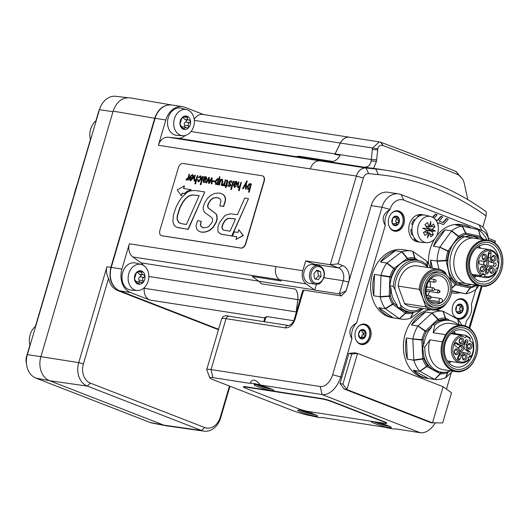 <?xml version="1.0" encoding="UTF-8"?>
<svg xmlns="http://www.w3.org/2000/svg" width="529" height="529" viewBox="0 0 529 529"><rect width="100%" height="100%" fill="white"/><g stroke="black" fill="none" stroke-linecap="round" stroke-linejoin="round"><path stroke-width="0.79" d="M307.977 411.423A6.884 0.727 16.4 0 1 298.66 408.798L245.806 388.26A6.884 0.727 16.4 0 1 243.485 386.983A6.884 0.727 16.4 0 1 245.059 386.97L322.121 398.945A6.884 0.727 16.4 0 1 331.438 401.571L384.285 422.109A6.884 0.727 16.4 0 1 386.606 423.385A6.884 0.727 16.4 0 1 385.039 423.398L307.977 411.423M243.485 386.983L243.585 386.653A6.884 0.727 16.4 0 1 245.152 386.639L322.221 398.615A6.884 0.727 16.4 0 1 331.531 401.24L384.385 421.778A6.884 0.727 16.4 0 1 386.706 423.055L386.606 423.385M457.486 282.334L455.343 281.997A26.159 20.333 -81.2 0 1 450.92 276.078C448.566 271.932 447.527 267.35 447.799 262.318A26.159 20.333 -81.2 0 1 450.192 250.204C451.832 245.516 454.517 241.766 458.246 238.956A26.159 20.333 -81.2 0 1 462.24 236.39L464.383 236.721A26.159 20.333 -81.2 0 0 450.318 257.947A26.159 20.333 -81.2 0 0 457.486 282.334L484.18 286.394A23.408 18.191 -81.2 0 0 502.55 265.803A23.408 18.191 -81.2 0 0 491.077 240.781L464.383 236.721M479.01 246.13A18.793 14.6 -81.2 0 1 480.623 248.24M476.285 276.131A18.793 14.6 -81.2 0 1 474.11 277.646M498.635 265.221A18.793 14.6 -81.2 0 1 481.304 281.64A18.793 14.6 -81.2 0 1 469.745 260.929A18.793 14.6 -81.2 0 1 487.077 244.51A18.793 14.6 -81.2 0 1 498.635 265.221M465.004 236.727L483.367 239.544A26.159 20.333 -81.2 0 1 483.427 239.597M465.619 283.551A23.408 18.191 -81.2 0 1 454.146 258.529A23.408 18.191 -81.2 0 1 472.516 237.944M478.031 285.481A23.408 18.191 -81.2 0 1 466.558 260.46A23.408 18.191 -81.2 0 1 484.928 239.868M483.367 239.544L491.077 240.781M502.451 265.789A22.721 17.655 98.8 0 0 479.195 242.447A22.721 17.655 98.8 0 0 473.31 281.355A22.721 17.655 98.8 0 0 502.451 265.789M468.839 260.804A21.001 16.32 -81.2 0 1 495.772 246.415A21.001 16.32 -81.2 0 1 490.337 282.38A21.001 16.32 -81.2 0 1 468.839 260.804M462.24 236.39L464.846 236.774A24.744 19.229 -81.2 0 1 472.086 236.152A24.744 19.229 -81.2 0 1 478.626 238.824M483.823 263.032A2.063 1.607 98.8 0 0 485.093 265.307A2.063 1.607 98.8 0 0 486.997 263.502A2.063 1.607 98.8 0 0 485.728 261.227A2.063 1.607 98.8 0 0 483.823 263.032M486.389 260.288A3.101 2.407 -81.2 0 1 488.439 263.72A3.101 2.407 -81.2 0 1 485.437 266.398M483.856 264.89A3.101 2.407 -81.2 0 1 484.379 261.3M493.18 262.695L491.077 262.371A4.477 3.478 -81.2 0 1 491.057 262.371A4.477 3.478 -81.2 0 1 488.307 257.438L488.922 253.351A1.719 1.336 98.8 0 0 488.822 252.32M479.829 264.183L481.033 264.361A4.477 3.478 -81.2 0 1 481.053 264.361A4.477 3.478 -81.2 0 1 481.073 264.368L483.195 264.692A4.477 3.478 98.8 0 0 483.175 264.692L481.033 264.361M485.682 273.037A1.719 1.336 98.8 0 0 486.091 272.071L486.449 269.691A4.477 3.478 -81.2 0 1 490.562 265.776L492.413 266.047A1.719 1.336 98.8 0 0 493.974 264.652A1.719 1.336 98.8 0 0 493.094 262.682M482.329 256.671A1.891 1.475 98.8 0 0 483.493 258.754A1.891 1.475 98.8 0 0 485.238 257.101A1.891 1.475 98.8 0 0 484.075 255.018A1.891 1.475 98.8 0 0 482.329 256.671M491.686 258.059A1.891 1.475 98.8 0 0 492.849 260.149A1.891 1.475 98.8 0 0 494.595 258.489A1.891 1.475 98.8 0 0 493.431 256.406A1.891 1.475 98.8 0 0 491.686 258.059M489.867 270.094A1.891 1.475 98.8 0 0 491.031 272.177A1.891 1.475 98.8 0 0 492.777 270.524A1.891 1.475 98.8 0 0 491.613 268.441A1.891 1.475 98.8 0 0 489.867 270.094M480.511 268.706A1.891 1.475 98.8 0 0 481.674 270.788A1.891 1.475 98.8 0 0 483.42 269.135A1.891 1.475 98.8 0 0 482.256 267.046A1.891 1.475 98.8 0 0 480.511 268.706M488.307 257.438L490.443 257.768L491.064 253.682A1.719 1.336 98.8 0 0 490.006 251.784A1.719 1.336 98.8 0 0 488.419 253.292L487.798 257.372A4.477 3.478 98.8 0 1 483.691 261.286L480.511 260.817A1.719 1.336 98.8 0 0 478.937 262.318A1.719 1.336 98.8 0 0 479.995 264.222A1.719 1.336 98.8 0 0 480.001 264.222L483.175 264.692M486.091 272.071L488.234 272.402A1.719 1.336 98.8 0 1 486.64 273.91A1.719 1.336 98.8 0 1 485.582 272.012L485.946 269.625A4.477 3.478 98.8 0 0 483.195 264.692M488.234 272.402L488.591 270.021L486.449 269.691M490.562 265.776L492.697 266.107A4.477 3.478 98.8 0 0 488.591 270.021M492.697 266.107L494.555 266.385A1.719 1.336 98.8 0 0 496.136 264.884A1.719 1.336 98.8 0 0 495.078 262.979A1.719 1.336 98.8 0 0 495.065 262.979L493.213 262.701A4.477 3.478 98.8 0 1 493.2 262.701L491.057 262.371M490.443 257.768A4.477 3.478 98.8 0 0 493.2 262.701M486.673 257.319A2.929 2.275 -81.2 0 1 483.989 259.878A2.929 2.275 -81.2 0 1 482.177 256.651A2.929 2.275 -81.2 0 1 484.862 254.092A2.929 2.275 -81.2 0 1 486.673 257.319M496.03 258.707A2.929 2.275 -81.2 0 1 493.345 261.266A2.929 2.275 -81.2 0 1 491.534 258.04A2.929 2.275 -81.2 0 1 494.218 255.481A2.929 2.275 -81.2 0 1 496.03 258.707M494.212 270.742A2.929 2.275 -81.2 0 1 491.527 273.301A2.929 2.275 -81.2 0 1 489.715 270.074A2.929 2.275 -81.2 0 1 492.4 267.515A2.929 2.275 -81.2 0 1 494.212 270.742M484.855 269.354A2.929 2.275 -81.2 0 1 482.17 271.913A2.929 2.275 -81.2 0 1 480.358 268.686A2.929 2.275 -81.2 0 1 483.043 266.127A2.929 2.275 -81.2 0 1 484.855 269.354M472.371 275.338L483.678 277.097L484.703 276.244L485.278 274.769L482.891 273.427L482.309 274.901L481.291 275.754A14.111 10.97 -81.2 0 1 477.37 259.144A14.111 10.97 -81.2 0 1 489.722 249.648L476.834 247.651M483.678 277.097A14.111 10.97 -81.2 0 0 485.384 277.546C489.054 278.003 492.287 276.607 495.091 273.374L494.701 273.579L495.607 271.932L496.202 268.018L497.677 268.236M489.722 249.648C493.306 250.316 495.951 252.584 497.644 256.446L497.339 256.129L497.716 257.98L497.128 261.895L498.43 262.086A13.08 10.163 98.8 0 1 497.498 268.21M482.527 274.339L485.278 274.769M471.762 274.273L481.291 275.754M497.128 261.875L498.602 262.106M471.584 284.476A24.744 19.229 -81.2 0 1 464.488 285.052A24.744 19.229 -81.2 0 1 457.975 282.407M459.291 283.233A24.744 19.229 98.8 0 0 460.819 282.83M467.92 237.157A24.744 19.229 98.8 0 0 466.578 236.311M423.835 356.5L422.532 346.674L424.833 347.031A26.159 20.333 -81.2 0 0 441.285 372.165L439.394 371.867C435.215 371.259 431.79 369.387 429.112 366.26A26.159 20.333 -81.2 0 1 423.835 356.5L423.921 358.563L422.658 358.675L422.737 359.085A1.719 0.622 -19.7 0 0 423.921 358.563A26.827 20.849 -81.2 0 0 427.65 365.46A1.719 0.873 142.2 0 1 426.632 366.293L419.761 371.285L434.772 379.478L440.439 373.831A1.719 1.078 -87.6 0 0 440.855 372.667L439.401 371.874M450.675 370.836A26.159 20.333 -81.2 0 1 441.285 372.165M445.563 334.672L442.33 341.794A23.408 18.191 -81.2 0 0 455.833 371.642A23.408 18.191 -81.2 0 0 473.296 362.345L476.523 355.224A23.408 18.191 -81.2 0 0 468.873 327.676A23.408 18.191 -81.2 0 0 463.02 325.375L450.609 323.45A23.408 18.191 -81.2 0 0 433.145 332.748L445.563 334.672A23.408 18.191 -81.2 0 1 463.02 325.375M453.882 331.504A18.793 14.6 -81.2 0 1 455.568 333.733M451.158 361.505A18.793 14.6 -81.2 0 1 448.982 363.026M466.644 331.729A18.793 14.6 -81.2 0 1 472.787 353.835A18.793 14.6 -81.2 0 1 456.177 367.02A18.793 14.6 -81.2 0 1 451.482 365.175A18.793 14.6 -81.2 0 1 445.339 343.063A18.793 14.6 -81.2 0 1 461.949 329.884A18.793 14.6 -81.2 0 1 466.644 331.729M422.532 346.674L424.06 343.685A24.744 19.229 -81.2 0 1 431.294 327.729L432.444 324.68L437.265 321.692A26.159 20.333 -81.2 0 1 446.926 320.091L449.319 320.462A26.159 20.333 -81.2 0 1 457.869 324.575M432.444 324.68L434.798 325.044A26.159 20.333 -81.2 0 1 449.319 320.462M455.833 371.642L443.414 369.711A23.408 18.191 -81.2 0 1 429.918 339.863L424.833 347.031M442.33 341.794L429.918 339.863M434.798 325.044L433.145 332.748M469.025 328.35A22.721 17.655 98.8 0 0 442.065 349.92A22.721 17.655 98.8 0 0 468.482 367.45A22.721 17.655 98.8 0 0 469.025 328.35M451.382 367.265A21.001 16.32 -81.2 0 1 451.885 331.128A21.001 16.32 -81.2 0 1 476.298 347.328A21.001 16.32 -81.2 0 1 451.382 367.265M459.853 350.661A2.063 1.607 98.8 0 0 459.966 350.681A2.063 1.607 98.8 0 0 461.791 349.233A2.063 1.607 98.8 0 0 461.116 346.806A2.063 1.607 98.8 0 0 460.6 346.601A2.063 1.607 98.8 0 0 458.722 348.267M458.59 348.142A3.101 2.407 -81.2 0 1 462.174 345.986A3.101 2.407 -81.2 0 1 463.073 349.967A3.101 2.407 -81.2 0 1 459.913 351.633M457.459 344.452L459.602 344.782A4.477 3.478 98.8 0 0 460.719 345.219L458.577 344.888A4.477 3.478 -81.2 0 1 457.459 344.452L455.423 343.096M457.678 359.098A1.719 1.336 98.8 0 0 457.916 358.702L459.582 355.025A4.477 3.478 -81.2 0 1 463.272 352.592L465.414 352.929A4.477 3.478 98.8 0 0 461.724 355.356L459.582 355.025M467.418 353.954A1.719 1.336 98.8 0 0 467.398 351.044L465.778 349.967A4.477 3.478 -81.2 0 1 464.581 343.995L465.553 341.846A1.719 1.336 98.8 0 0 465.626 340.253M455.119 353.365A1.891 1.475 98.8 0 0 455.595 353.551A1.891 1.475 98.8 0 0 457.268 352.221A1.891 1.475 98.8 0 0 456.646 349.993A1.891 1.475 98.8 0 0 456.177 349.808A1.891 1.475 98.8 0 0 454.504 351.137A1.891 1.475 98.8 0 0 455.119 353.365M460.032 342.534A1.891 1.475 98.8 0 0 460.508 342.719A1.891 1.475 98.8 0 0 462.181 341.39A1.891 1.475 98.8 0 0 461.559 339.162A1.891 1.475 98.8 0 0 461.083 338.977A1.891 1.475 98.8 0 0 459.41 340.306A1.891 1.475 98.8 0 0 460.032 342.534M468.198 347.956A1.891 1.475 98.8 0 0 468.674 348.142A1.891 1.475 98.8 0 0 470.347 346.812A1.891 1.475 98.8 0 0 469.726 344.584A1.891 1.475 98.8 0 0 469.256 344.399A1.891 1.475 98.8 0 0 467.583 345.728A1.891 1.475 98.8 0 0 468.198 347.956M463.292 358.788A1.891 1.475 98.8 0 0 463.761 358.973A1.891 1.475 98.8 0 0 465.434 357.644A1.891 1.475 98.8 0 0 464.819 355.415A1.891 1.475 98.8 0 0 464.343 355.23A1.891 1.475 98.8 0 0 462.67 356.559A1.891 1.475 98.8 0 0 463.292 358.788M459.602 344.782L456.831 342.944A1.719 1.336 98.8 0 0 456.401 342.772A1.719 1.336 98.8 0 0 454.88 343.982A1.719 1.336 98.8 0 0 455.443 346.006L458.213 347.844A4.477 3.478 98.8 0 1 459.41 353.822L457.744 357.498A1.719 1.336 98.8 0 0 458.636 359.965A1.719 1.336 98.8 0 0 460.058 359.032L461.724 355.356M467.398 351.044L469.54 351.375A1.719 1.336 98.8 0 1 470.102 353.398A1.719 1.336 98.8 0 1 468.582 354.609A1.719 1.336 98.8 0 1 468.152 354.437L466.532 353.365A4.477 3.478 98.8 0 0 465.414 352.929M469.54 351.375L467.92 350.304L465.778 349.967M464.581 343.995L466.723 344.326A4.477 3.478 98.8 0 0 467.92 350.304M466.723 344.326L467.696 342.184A1.719 1.336 98.8 0 0 466.803 339.711A1.719 1.336 98.8 0 0 465.381 340.65L464.409 342.792A4.477 3.478 98.8 0 1 460.719 345.219M457.711 349.173A2.929 2.275 -81.2 0 1 458.491 353.081A2.929 2.275 -81.2 0 1 455.35 354.384A2.929 2.275 -81.2 0 1 454.563 350.476A2.929 2.275 -81.2 0 1 457.711 349.173M462.617 338.342A2.929 2.275 -81.2 0 1 463.404 342.25A2.929 2.275 -81.2 0 1 460.256 343.552A2.929 2.275 -81.2 0 1 459.476 339.644A2.929 2.275 -81.2 0 1 462.617 338.342M470.79 343.764A2.929 2.275 -81.2 0 1 471.57 347.672A2.929 2.275 -81.2 0 1 468.423 348.975A2.929 2.275 -81.2 0 1 467.643 345.067A2.929 2.275 -81.2 0 1 470.79 343.764M465.877 354.595A2.929 2.275 -81.2 0 1 466.657 358.503A2.929 2.275 -81.2 0 1 463.516 359.806A2.929 2.275 -81.2 0 1 462.73 355.898A2.929 2.275 -81.2 0 1 465.877 354.595M468.952 356.956L471.101 357.174L470.069 355.548L468.086 358.047L469.091 359.7M471.114 357.154C473.746 352.678 474.361 347.97 472.959 343.023L469.593 340.65L470.274 339.142L470.056 338.097M450.953 333.687L460.944 335.241L465.434 337.892L466.115 336.384L465.963 335.353L470.281 338.216M451.594 333.118L465.904 335.34M74.067 195.056A60.24 46.816 -81.2 0 1 76.903 185.395M29.915 345.047L26.562 356.453A10.329 8.028 98.8 0 0 26.45 363.423M99.518 109.457A10.329 8.028 98.8 0 0 98.559 111.817L95.894 120.89M90.419 139.491L35.39 326.453M171.575 104.96C163.732 104.444 158.111 108.881 154.726 118.278L155.103 118.357M111.222 267.449L110.852 267.363C108.465 278.638 111.302 286.447 119.369 290.805L218.576 329.355M229.454 386.031L220.295 417.15A15.493 12.041 -81.2 0 1 204.624 427.525L90.366 383.122A15.493 12.041 -81.2 0 1 83.39 363.945L108.564 278.399C109.926 284.47 112.948 288.517 117.643 290.527L218.47 329.712M108.564 278.399C106.422 274.425 105.886 270.537 106.951 266.748L78.735 362.63A18.932 14.713 98.8 0 0 87.259 386.071L201.516 430.474A18.932 14.713 98.8 0 0 204.082 431.148A18.932 14.713 98.8 0 0 220.672 417.798L229.963 386.223M171.581 104.967L130.074 97.839C122.199 97.27 116.552 101.7 113.146 111.136L40.885 356.658A19.461 15.123 98.8 0 0 49.647 380.754L163.904 425.157A19.461 15.123 98.8 0 0 166.542 425.845L204.082 431.148M316.454 284.291L314.742 290.097A13.767 10.699 98.8 0 0 314.438 289.866L306.218 283.888A11.36 8.828 -81.2 0 1 302.773 270.736L276.012 266.583A11.36 8.828 98.8 0 0 279.477 279.748A11.36 8.828 -81.2 0 1 276.012 266.583L129.374 243.796L121.934 269.076A18.932 14.713 98.8 0 0 130.465 292.517L119.759 290.851L218.603 329.263M119.759 290.851A18.932 14.713 -81.2 0 1 111.235 267.416L121.934 269.076M203.639 114.568L184.971 107.314A18.932 14.713 98.8 0 0 182.565 106.666A18.932 14.713 98.8 0 0 165.815 119.997L155.109 118.331L111.235 267.416M155.109 118.331A18.932 14.713 -81.2 0 1 171.859 105L182.565 106.666M316.891 270.154L320.521 271.562L321.129 276.376L318.108 279.775L314.477 278.36L313.869 273.553L316.891 270.154M315.403 284.218L309.624 283.319A9.469 7.36 -81.2 0 1 308.42 282.995A9.469 7.36 -81.2 0 1 303.957 272.051A9.469 7.36 -81.2 0 1 312.533 264.612L318.313 265.512A9.469 7.36 98.8 0 0 309.736 272.944A9.469 7.36 98.8 0 0 314.2 283.894A9.469 7.36 98.8 0 0 315.403 284.218L318.022 284.066C319.721 284.199 321.718 282.023 324.012 277.553C325.229 271.119 323.331 267.105 318.313 265.512A9.469 7.36 98.8 0 1 319.516 265.836M321.129 276.376L318.352 275.94L317.744 271.132L316.435 270.669M317.744 271.132L320.521 271.562M315.324 279.338L318.352 275.94M182.644 117.451L187.173 116.261L187.524 117.583C187.035 119.012 187.603 119.852 189.23 120.09L190.526 121.181L189.554 122.649C188.053 123.402 187.729 124.507 188.582 125.955L188.615 127.661L187.59 128.005L185.917 127.35L183.358 129.235L180.005 124.315L181.916 117.835A6.798 5.283 -81.2 0 1 187.173 116.261A6.798 5.283 -81.2 0 1 190.526 121.181A6.798 5.283 -81.2 0 1 190.235 124.679A6.798 5.283 -81.2 0 1 188.615 127.661A6.798 5.283 -81.2 0 1 183.358 129.235A6.798 5.283 -81.2 0 1 180.005 124.315A6.798 5.283 -81.2 0 1 181.916 117.835L183.404 117.96L182.002 117.742M193.687 126.312A13.205 10.263 -81.2 0 1 182.776 135.689A13.205 10.263 -81.2 0 1 180.329 135.153A13.205 10.263 -81.2 0 1 174.22 119.402A13.205 10.263 -81.2 0 1 186.823 109.662A13.205 10.263 -81.2 0 1 193.687 126.312M184.667 127.152L184.727 125.353C183.88 123.905 184.204 122.807 185.699 122.054L186.671 120.579L185.064 119.461L189.408 120.109M185.064 119.461L183.464 117.967M182.009 126.742L185.917 127.35M182.776 135.689L176.997 135.358A13.767 10.699 -81.2 0 1 174.438 134.802A13.767 10.699 -81.2 0 1 168.07 118.377A13.767 10.699 -81.2 0 1 181.216 108.227L186.823 109.662M137.09 272.243L141.613 271.06L141.964 272.382C141.481 273.81 142.05 274.644 143.67 274.882L144.966 275.973L143.994 277.447C142.499 278.194 142.175 279.299 143.022 280.747L143.055 282.46L140.357 282.142L137.798 284.027L134.445 279.114L136.356 272.627A6.798 5.283 -81.2 0 1 141.613 271.06A6.798 5.283 -81.2 0 1 144.966 275.973A6.798 5.283 -81.2 0 1 144.675 279.477A6.798 5.283 -81.2 0 1 143.055 282.46A6.798 5.283 -81.2 0 1 137.798 284.027A6.798 5.283 -81.2 0 1 134.445 279.114A6.798 5.283 -81.2 0 1 136.356 272.627L137.844 272.752L136.442 272.534M148.133 281.104A13.205 10.263 -81.2 0 1 137.223 290.481A13.205 10.263 -81.2 0 1 134.769 289.952A13.205 10.263 -81.2 0 1 128.659 274.194A13.205 10.263 -81.2 0 1 141.263 264.46A13.205 10.263 -81.2 0 1 148.133 281.104M142.03 282.797L141.415 282.559M139.114 281.95L139.173 280.145C138.32 278.697 138.644 277.599 140.145 276.846L141.111 275.371L139.504 274.253L143.848 274.901M139.504 274.253L137.91 272.766M137.223 290.481L131.437 290.15A13.767 10.699 -81.2 0 1 128.884 289.594A13.767 10.699 -81.2 0 1 122.51 273.169A13.767 10.699 -81.2 0 1 135.655 263.019L141.263 264.46M264.5 321.751L265.803 317.307A3.445 0.364 -163.6 0 0 265.022 317.314L263.746 321.632M265.803 317.307L266.444 317.407L266.702 316.534L293.701 320.726M288.45 325.474A3.445 2.678 98.8 0 0 288.417 325.467A3.445 2.678 98.8 0 0 285.369 327.887C289.687 327.934 292.927 325.004 295.103 319.099A3.445 0.364 16.4 0 0 294.316 319.106L302.733 290.5L303.639 290.084L341.291 295.936L346.085 291.062A18.932 14.713 98.8 0 0 346.012 290.99L348.637 282.069A13.311 10.342 98.8 0 0 342.64 265.598L338.11 263.832L330.288 264.712L338.593 267.938A10.329 8.028 -81.2 0 1 343.248 280.727L339.36 293.926L346.012 290.99M488.677 240.173L488.393 238.209A18.932 14.713 98.8 0 0 479.115 224.898L401.101 194.573A18.932 14.713 98.8 0 0 398.694 193.925A18.932 14.713 98.8 0 0 381.945 207.256L332.655 374.724A13.767 8.543 111.2 0 1 320.224 386.527L211.051 369.566A18.932 2.01 -163.6 0 0 206.733 369.599A18.932 2.01 -163.6 0 0 206.746 369.771L209.782 377.752A13.747 1.455 16.4 0 1 212.909 377.607L250.005 383.373C252.227 378.566 255.686 379.108 260.374 384.98L322.088 394.574A20.657 12.815 -68.8 0 0 340.729 376.866L351.917 338.844C348.115 332.126 349.676 326.823 356.599 322.941L385.264 225.559C381.462 218.834 383.022 213.537 389.939 209.656L390.018 209.398A13.747 10.679 -81.2 0 1 403.925 200.187L481.939 230.512A13.747 10.679 -81.2 0 1 488.677 240.173A13.747 10.679 -81.2 0 1 488.71 240.417M346.085 291.062L371.239 205.596A18.932 14.713 -81.2 0 1 387.988 192.265L398.694 193.925M296.227 312.619A11.36 8.828 -81.2 0 1 296.286 311.965L297.801 299.639A13.767 10.699 98.8 0 0 295.499 289.105A13.767 10.699 -81.2 0 1 297.754 299.619L296.227 311.912A11.36 8.828 98.8 0 0 296.141 312.91M481.357 285.977L469.051 327.795M338.11 263.832L363.37 178.015A6.196 4.814 -81.2 0 1 368.653 173.631L378.341 174.61A357.141 277.553 -81.2 0 1 486.078 215.951L483.499 224.706A13.311 10.342 98.8 0 0 482.957 227.278M314.742 290.097L339.36 293.926A13.767 10.699 -81.2 0 1 341.291 295.936M494.331 242.527L495.422 241.065L488.412 238.341M387.38 170.477L377.746 168.976A362.305 281.567 98.8 0 0 373.553 168.367L363.985 167.157L375.762 168.989A362.305 281.567 98.8 0 1 387.38 170.477A362.305 281.567 98.8 0 1 486.349 211.864L486.078 215.951M469.752 328.297L482.17 286.096M494.88 242.923L495.422 241.065M378.341 174.61L375.762 168.989L366.068 168.01A11.36 8.828 98.8 0 0 356.387 176.051L330.288 264.712L305.669 260.883L313.975 264.116A10.329 8.028 -81.2 0 1 315.701 265.102M373.553 168.367L376.503 161.325L377.779 148.781C378.585 145.878 380.311 144.801 382.956 145.541L383.082 145.587C410.048 155.645 435.241 165.438 458.669 174.96L462.915 179.529L463.993 182.287L467.828 199.664M462.915 179.529L455.998 171.502C432.762 162.059 407.773 152.345 381.039 142.367L379.333 141.884L372.489 148.054L371.14 161.021C370.221 165.332 367.834 167.376 363.985 167.157L295.486 156.511A13.767 10.699 98.8 0 0 298.799 156.194L333.045 161.517A13.767 10.699 98.8 0 0 340.187 155.242L340.147 155.228A13.767 10.699 -81.2 0 1 333.045 161.517M334.844 154.402A13.767 10.699 98.8 0 0 335.088 153.913L340.405 143.068A11.36 8.828 -81.2 0 1 349.603 137.269L379.333 141.884M302.773 270.736L305.669 260.883M295.499 289.105L261.247 283.782A13.767 10.699 98.8 0 0 258.78 281.216L252.287 276.488L281.183 280.978L279.464 279.729L281.183 280.978M322.075 161.061L320.065 160.849A11.36 8.828 98.8 0 0 310.364 168.896A11.36 8.828 -81.2 0 1 320.045 160.856L287.829 155.738L295.486 156.511M130.465 292.517L149.839 300.042A11.36 8.828 98.8 0 1 144.238 288.292L144.331 287.584M349.98 137.328A11.36 8.828 98.8 0 0 349.537 137.242A11.36 8.828 98.8 0 0 340.326 143.068L335.049 153.906A13.767 10.699 -81.2 0 1 334.797 154.395L340.147 155.228M129.374 243.796A11.36 8.828 98.8 0 0 132.845 256.962L140.985 262.853A13.767 10.699 -81.2 0 1 143.425 265.36M165.815 119.997L158.376 145.277A11.36 8.828 98.8 0 1 168.077 137.229L177.665 138.228A13.767 10.699 -81.2 0 0 185.229 135.457M349.537 137.242L202.898 114.456A11.36 8.828 98.8 0 0 194.222 119.296M165.326 425.607L152.14 423.068A18.932 14.713 -81.2 0 1 150.137 422.492L35.879 378.09A18.932 14.713 -81.2 0 1 27.356 354.648L99.452 109.682A18.932 14.713 -81.2 0 1 115.791 96.298L127.509 97.686M35.734 326.175A15.493 12.041 98.8 0 0 30.047 345.51M96.238 120.612A15.493 12.041 98.8 0 0 90.545 139.947M205.834 177.36L206.184 178.584L203.857 179.569L205.682 177.314L204.108 179.668M262.708 175.939A5.164 3.2 111.2 0 1 262.84 175.985A5.164 3.2 111.2 0 1 264.176 181.295L245.813 243.684A5.164 3.2 111.2 0 1 241.158 248.114L161.953 235.802A5.164 3.2 111.2 0 1 161.53 235.689A5.164 3.2 111.2 0 1 161.405 235.636M245.562 243.591L263.925 181.196A5.164 3.2 -68.8 0 0 262.589 175.886A5.164 3.2 -68.8 0 0 262.166 175.773L182.961 163.468A5.164 3.2 -68.8 0 0 178.299 167.891L159.937 230.28A5.164 3.2 -68.8 0 0 161.279 235.597A5.164 3.2 -68.8 0 0 161.695 235.709L240.907 248.015A5.164 3.2 -68.8 0 0 245.562 243.591L245.813 243.684M217.723 179.252L215.839 181.566L216.295 184.046M199.182 195.67L192.384 194.976L188.615 196.246L185.434 199.016L182.948 202.257L180.078 207.593L177.433 216.149L177.367 219.628L178.961 222.669L180.111 223.284M235.471 219.059L229.725 218.305L227.536 218.768L225.235 220.454L223.073 223.939L222.107 227.384L222.663 229.322L224.032 230.227M249.84 184.244L247.962 186.539L248.412 189.032M236.423 182.155L234.572 184.403M192.364 178.299L190.255 177.969L190.896 180.098M189.514 174.325L188.119 180.138L187.405 179.972L187.868 180.045L189.514 174.325L189.065 174.259L188.059 177.691L186.234 179.265L186.043 179.926L186.486 180.005L187.636 179.126L187.405 179.972M187.464 179.761L186.043 179.926M192.292 175.297L190.724 176.481L190.004 176.309L192.179 175.244M192.635 174.702L190.004 176.309M192.523 174.682C193.554 175.086 193.799 176.177 193.264 177.956L190.718 180.72L190.295 180.587M198.349 181.169L200.385 179.014L200.233 176.527L198.831 177.704L198.097 177.532L200.121 176.468M200.491 175.926L198.097 177.532M200.379 175.899C201.41 176.309 201.655 177.4 201.119 179.179L198.573 181.943L198.21 181.824M198.58 181.229L198.196 179.873L198.831 181.328M211.554 179.291L209.286 183.431L208.505 183.252L209.034 183.332L211.587 178.696L211.289 183.682L211.779 183.761L212.096 177.837L211.64 177.764L209.008 182.512L209.319 177.407L208.895 177.341L205.834 182.836L206.323 182.908L208.81 178.313L208.505 183.252M208.77 178.921L206.575 183.008L205.834 182.836M209.319 177.407L209.299 182.022M212.096 177.837L212.03 183.854L211.289 183.682M220.772 179.186L220.309 179.113L218.669 184.826L219.112 184.899L220.077 181.612L221.724 179.807L222.24 181.533L221.155 185.216L221.605 185.282L222.656 181.712L222.021 179.205L220.553 180.058L220.772 179.186L220.937 179.602M222.385 179.324L222.021 179.205M222.273 179.305L222.907 181.811L221.856 185.381L221.155 185.216M222.021 179.92L220.328 181.712L219.363 184.998L218.669 184.826M227.146 185.494L227.212 186.215L226.472 186.102L226.114 187.319L225.328 187.451L225.863 187.22L226.22 186.003L226.961 186.115L227.146 185.494L226.405 185.381L227.45 181.824L227.06 179.986L226.405 180.614L226.921 180.627M225.757 185.99L224.931 185.805L225.777 185.937L225.328 187.451M227.06 180.7L226.405 180.614M227.417 180.105L227.06 179.986M227.311 180.085L227.701 181.916L226.67 185.421M233.567 181.176L231.404 189.481L230.704 189.316L231.153 189.382L233.567 181.176L233.124 181.103L230.704 189.316M236.185 186.036L234.506 186.816L233.983 185.448L234.135 184.925L235.894 184.925L237.131 183.398L236.417 181.44L234.916 182.267L235.147 181.421L234.691 181.348L233.553 185.342L234.314 187.438L236.437 186.135L234.162 187.405M235.147 181.421L235.312 181.824M236.668 181.54L237.382 183.497L236.146 185.024L234.387 185.024L234.757 186.909M245.615 184.588L243.228 188.708L242.494 188.529L242.976 188.608L245.628 184.019L245.476 188.998L246.011 189.078L246.15 183.127L247.36 181.03L246.871 180.958L242.494 188.529M247.36 181.03L246.402 183.226L246.269 189.177L245.476 188.998M251.394 183.947L249.192 192.245L248.491 192.08L248.941 192.146L251.394 183.947L250.931 183.874L250.634 184.76L249.648 183.497L247.248 186.307L247.889 189.547L249.476 188.734L248.491 192.08M249.721 188.807L247.79 189.527M249.999 183.616L249.648 183.497M249.9 183.596L250.885 184.859M248.22 198.573L244.768 198.038L237.428 214.655L230.406 213.815L226.114 214.919L224.461 216.07L219.257 223.066L217.948 227.093L217.875 230.598L218.503 232.436L221.267 234.248L231.702 235.954L248.471 198.673L231.953 236.053L220.613 234.056M184.35 185.844L177.215 189.977L181.401 195.869L182.188 193.178L184.357 193.515L186.955 191.472L190.909 189.666L183.556 188.522L184.35 185.844L183.828 188.562M191.161 189.766L187.206 191.571L184.614 193.614L182.439 193.277L181.401 195.869M238.771 229.745L243.34 235.577L236.007 239.445L243.089 235.478L238.771 229.745L237.984 232.436L234.307 231.861L232.449 236.086L236.787 236.767L236.007 239.445M236.767 236.82L232.449 236.086M201.08 221.234L197.489 220.679L196.14 225.394L196.199 227.285L197.039 229.513L198.441 230.928L200.088 231.702C200.656 232.138 202.402 232.218 205.325 231.94L209.226 230.446L212.883 227.397L215.858 222.61L217.029 218.702L216.553 214.873L215.858 213.855L207.976 207.791L207.566 205.933L208.3 203.315L211.071 199.433L213.656 197.846L217.102 197.555L220.09 198.871L221.003 201.08L219.819 205.834L223.41 206.396L225.195 200.828L225.301 198.613L224.547 196.087L223.007 194.46L221.162 193.568C220.533 193.019 218.431 192.959 214.847 193.389L210.654 195.366L207.15 198.772L204.485 203.288L203.321 206.806L203.143 209.001L204.306 212.169L211.567 217.472L212.506 218.755L212.658 220.381L211.984 222.544L208.565 226.743C204.842 227.992 202.667 228.151 202.058 227.225L200.795 226.114L200.352 224.197L201.331 221.334L200.603 224.296L201.046 226.214L202.567 227.437M221.777 193.786L221.162 193.568M221.413 193.667L223.258 194.56L224.805 196.18L225.552 198.706L225.447 200.927L223.661 206.489L219.819 205.834M218.834 198.018L217.353 197.654L213.914 197.945L211.322 199.532L208.552 203.414L207.818 206.032L208.228 207.89L216.11 213.954L216.804 214.966L217.28 218.801L216.11 222.709L213.134 227.496L209.477 230.545L205.576 232.033C202.653 232.31 200.914 232.238 200.346 231.801L199.731 231.59M204.518 191.901L194.857 190.46L189.719 190.989L186.968 192.444L181.778 197.502L178.862 201.701L176.071 207.13L173.446 214.781L172.89 221.75L173.896 224.898L175.787 226.743L178.213 227.701L187.987 229.302L204.769 192.001L188.238 229.401L177.109 227.377M239.763 187.259L237.931 187.993M238.903 182.002L238.46 181.936L237.409 185.507L238.043 188.013L239.525 187.167L238.533 190.533L238.976 190.599L241.396 182.393L240.946 182.32L239.981 185.606L238.334 187.411L237.819 185.692L238.903 182.002L238.07 185.785L238.586 187.504M241.396 182.393L239.234 190.698L238.533 190.533M230.922 181.308L229.474 182.267L231.041 185.322L229.209 186.704L228.773 186.565M228.548 184.886L228.065 184.813L228.958 186.605L230.789 185.229L229.222 182.168L230.532 181.176L231.722 182.512L230.823 180.574L228.713 182.194L228.951 183.623L230.294 185.196L229.183 185.99L228.548 184.886L229.434 186.082M231.219 180.7L230.823 180.574M231.074 180.673L231.973 182.611L231.239 182.439M225.751 179.959L224.356 185.772L223.648 185.606L224.104 185.672L225.751 179.959L225.308 179.893L224.296 183.318L222.478 184.899L222.279 185.56L222.722 185.633L223.873 184.753L223.648 185.606M223.701 185.395L222.279 185.56M219.879 176.765L217.842 184.76L217.135 184.588L217.591 184.661L219.879 176.765L219.436 176.693L218.53 179.761L217.531 178.504L215.124 181.315L215.772 184.555L217.353 183.722L217.135 184.588M217.604 183.821L215.673 184.535M217.875 178.623L217.531 178.504M217.783 178.604L218.768 179.86M214.748 181.063L214.8 181.85L212.678 181.46L214.549 181.751L214.748 181.063L212.876 180.779L212.678 181.46M205.715 181.302L204.035 182.082L203.52 180.713L203.672 180.191L205.431 180.191L206.667 178.663L205.946 176.706L204.465 177.532L204.683 176.686L204.22 176.613L203.083 180.607L203.844 182.703L205.966 181.401L203.691 182.67M204.683 176.686L204.849 177.089M206.277 176.818L205.946 176.706M206.198 176.805L206.918 178.762L205.682 180.29L203.923 180.29L204.293 182.174M203.096 176.441L200.934 184.747L200.24 184.581L200.683 184.647L203.096 176.441L202.653 176.369L200.24 184.581M196.12 180.482L194.288 181.209M195.261 175.218L194.817 175.152L193.766 178.723L194.394 181.235L195.882 180.382L194.89 183.748L195.333 183.814L197.753 175.608L197.304 175.542L196.338 178.822L194.692 180.627L194.176 178.908L195.261 175.218L194.427 179.007L194.943 180.726M197.753 175.608L195.585 183.913L194.89 183.748M192.206 175.284L192.582 177.625L189.706 177.175C189.078 179.119 189.329 180.27 190.466 180.62L193.012 177.856C193.548 176.078 193.303 174.987 192.272 174.583M190.645 179.999L190.004 177.876L192.384 178.24L190.447 179.946M197.945 179.774L197.462 179.695L198.322 181.844L200.868 179.08C201.404 177.301 201.159 176.21 200.127 175.8M227.014 180.68L225.956 185.309L225.116 185.176L224.931 185.805M236.403 182.148L236.655 183.318L234.321 184.304L236.304 182.095M248.161 188.939L247.711 186.439L249.509 184.125L250.038 186.836L247.995 188.893M223.78 230.135L222.405 229.222L221.856 227.291L222.821 223.84L224.984 220.355L227.285 218.669L229.474 218.206L235.498 219.006L230.095 231.226L223.529 230.049M199.856 231.642L200.346 231.801M199.202 195.618L186.42 224.461L182.28 223.82L178.709 222.57L177.116 219.528L177.182 216.05L179.827 207.494L182.697 202.157L185.183 198.917L188.364 196.147L192.133 194.877L199.202 195.618M216.044 183.947L215.587 181.467L217.393 179.139L217.915 181.864L215.872 183.9M265.697 317.288L266.702 316.534M426.738 242.679A13.251 10.296 -81.2 0 1 417.837 233.19A13.251 10.296 -81.2 0 1 422.704 218.702A13.251 10.296 -81.2 0 1 430.798 216.559A13.251 10.296 -81.2 0 1 438.177 231.08A13.251 10.296 -81.2 0 1 426.738 242.679L421.428 242.375A13.767 10.699 -81.2 0 1 420.621 242.289A13.767 10.699 -81.2 0 1 418.611 241.713L417.54 241.541L417.646 241.224M417.54 241.541A13.767 10.699 98.8 0 1 415.675 240.464A13.767 10.699 98.8 0 1 414.042 238.923L415.113 239.095A13.767 10.699 -81.2 0 1 412.772 234.889L411.701 234.724L412.56 234.188M421.666 215.191L421.666 214.853L422.731 215.019A13.767 10.699 -81.2 0 1 424.853 215.078A13.767 10.699 -81.2 0 1 425.64 215.237L430.798 216.559M420.621 242.289L417.407 241.786A13.767 10.699 -81.2 0 1 413.539 240.133A13.767 10.699 -81.2 0 1 409.459 224.27A13.767 10.699 -81.2 0 1 421.639 214.576L424.853 215.078M412.772 234.889A13.767 10.699 -81.2 0 1 411.952 229.738L410.881 229.573A13.767 10.699 98.8 0 0 411.701 234.724M411.952 229.738A13.767 10.699 -81.2 0 1 412.772 224.428L411.701 224.263A13.767 10.699 98.8 0 1 414.042 219.601L415.106 219.766A13.767 10.699 -81.2 0 1 417.236 217.465A13.767 10.699 -81.2 0 1 418.604 216.46L417.54 216.295A13.767 10.699 98.8 0 1 421.666 214.853M414.696 220.368L414.042 219.601M413.347 370.287A34.425 26.754 98.8 0 0 427.168 378.334A34.425 26.754 98.8 0 0 428.358 378.48L413.347 370.287L419.761 371.285M428.358 378.48L434.772 379.478M447.719 371.854A1.719 0.992 69.3 0 1 447.574 372.647L445.643 377.719L452.817 371.173M406.431 337.952A34.425 26.754 98.8 0 0 407.33 359.165L406.431 337.952L412.845 338.95L413.81 360.342L422.737 359.085A28.044 21.795 98.8 0 0 426.632 366.293A1.719 0.602 55.7 0 0 426.91 366.531A1.719 1.045 -61.4 0 0 427.65 365.46L429.112 366.26M407.33 359.165L413.744 360.163M458.927 324.74L457.975 319.344L442.965 311.151L445.253 318.035A1.719 1.078 92.4 0 1 445.464 319.291A1.719 1.045 -61.4 0 0 445.583 318.127A1.719 1.012 160 0 0 445.253 318.035A28.044 21.795 98.8 0 0 438.118 319.218L432.114 312.91L417.837 325.996L425.144 331.194A1.719 0.456 28.7 0 1 426.229 331.881L431.704 326.823M461.857 325.196A34.425 26.754 98.8 0 0 458.094 319.47M438.918 310.516A34.425 26.754 98.8 0 0 437.741 310.298A34.425 26.754 98.8 0 0 436.551 310.153L442.965 311.151M442.819 311.138A34.425 26.754 98.8 0 0 432.114 312.91M437.265 321.692L438.64 320.429A1.719 0.992 -110.7 0 0 438.118 319.218A1.719 0.503 137 0 0 437.8 319.417A1.719 0.774 47.3 0 1 438.64 320.429A26.827 20.849 -81.2 0 1 445.464 319.291L446.926 320.091M425.534 311.978A34.425 26.754 98.8 0 0 411.43 324.998L425.534 311.978L431.948 312.976M411.43 324.998L417.837 325.996M431.829 313.095L437.8 319.417L425.144 331.194A28.044 21.795 98.8 0 0 421.911 339.585L412.845 338.95M417.751 326.162A34.425 26.754 98.8 0 0 412.898 338.752M423.359 345.239L423.127 339.909L421.911 339.585L421.864 340.015L423.127 339.909A26.827 20.849 -81.2 0 1 426.229 331.881A1.719 0.774 -132.7 0 0 425.395 330.87L417.976 325.877M413.81 360.342A34.425 26.754 98.8 0 0 419.662 371.16M419.907 371.365L426.91 366.531L440.108 373.739A1.719 0.866 43.6 0 0 440.439 373.831A28.044 21.795 98.8 0 0 447.574 372.647A1.719 1.369 21.4 0 0 447.884 372.449A1.719 0.774 -132.7 0 0 447.818 371.834M434.937 379.498A34.425 26.754 98.8 0 0 445.643 377.719M427.168 378.334L425.032 377.997A34.425 26.754 -81.2 0 1 405.148 334.202A34.425 26.754 -81.2 0 1 409.287 324.667A34.425 26.754 -81.2 0 1 430.91 309.776M440.571 272.256L438.429 271.926A17.9 13.913 98.8 0 0 422.598 284.529A17.9 13.913 98.8 0 0 432.934 307.303L435.076 307.633A17.9 13.913 -81.2 0 1 424.734 284.86A17.9 13.913 -81.2 0 1 440.571 272.256A17.9 13.913 -81.2 0 1 450.913 295.03A17.9 13.913 -81.2 0 1 435.076 307.633M449.577 294.514A16.075 12.491 -81.2 0 1 433.311 305.279A16.075 12.491 -81.2 0 1 426.07 285.376A16.075 12.491 -81.2 0 1 442.337 274.611A16.075 12.491 -81.2 0 1 449.577 294.514M426.738 285.786A14.283 11.102 98.8 0 0 434.99 303.963A14.283 11.102 98.8 0 0 447.627 293.906A14.283 11.102 98.8 0 0 439.374 275.728A14.283 11.102 98.8 0 0 426.738 285.786M429.806 281.507A14.283 11.102 -81.2 0 1 430.328 287.386M430.249 301.649L439.778 303.13L439.222 301.603A2.063 1.607 -81.2 0 1 439.434 299.474A2.063 1.607 -81.2 0 1 441.014 298.587A2.063 1.607 -81.2 0 1 442.178 299.652L442.733 301.173A14.283 11.102 -81.2 0 1 439.778 303.13M429.522 291.519A14.283 11.102 -81.2 0 1 427.624 295.552M420.317 291.486L419.199 289.363A20.657 16.049 -81.2 0 1 438.481 269.149A20.657 16.049 -81.2 0 1 445.061 272.243L446.178 274.366A19.619 15.248 98.8 0 0 429.436 272.435A19.619 15.248 98.8 0 0 420.317 291.486L425.184 304.863A19.619 15.248 98.8 0 0 443.388 305.702M447.441 301.927A20.657 16.049 -81.2 0 1 432.14 309.961A20.657 16.049 -81.2 0 1 425.567 306.866L425.184 304.863M422.902 308.526A26.159 20.333 -81.2 0 1 409.724 312.057A26.159 20.333 -81.2 0 1 401.174 307.938L400.565 304.876A24.671 19.176 98.8 0 0 421.468 308.308M427.809 267.489A24.671 19.176 98.8 0 0 406.305 264.764A24.671 19.176 98.8 0 0 394.984 289.542L393.305 286.315A26.159 20.333 -81.2 0 1 417.758 260.354A26.159 20.333 -81.2 0 1 426.308 264.467L427.987 267.694M446.443 275.093L446.178 274.366M419.199 289.363L398.158 286.09L404.533 303.6L425.567 306.866M394.984 289.542L400.565 304.876M398.158 286.09A20.657 16.049 -81.2 0 1 417.447 265.875L438.481 269.149M432.14 309.961L411.106 306.694A20.657 16.049 -81.2 0 1 404.533 303.6M434.461 289.495L438.931 290.19A1.375 1.071 98.8 0 0 438.508 292.914L426.348 291.023A1.375 1.071 -81.2 0 1 425.99 290.877M426.024 291.942A2.407 1.871 98.8 0 0 426.685 291.671A2.407 1.871 98.8 0 0 427.227 291.162M417.758 260.354L414.438 259.838A26.159 20.333 98.8 0 0 406.464 260.605C402.291 261.954 398.879 264.533 396.234 268.348A26.159 20.333 98.8 0 0 391.037 279.2L389.767 285.766L391.07 288.768A24.744 19.229 -81.2 0 0 396.776 304.453L397.676 307.395L404.718 311.184A26.159 20.333 98.8 0 0 406.404 311.541L409.724 312.057M397.676 307.395L401.174 307.938M393.305 286.315L389.767 285.766M395.368 250.739A34.425 26.754 98.8 0 0 380.43 262.047L395.368 250.739L401.776 251.731L386.745 263.197A34.425 26.754 98.8 0 0 380.979 275.225L380.232 296.987A34.425 26.754 98.8 0 0 385.178 308.552L399.468 318.775L405.591 313.313A1.719 1.084 -80.4 0 0 406.1 312.163A1.719 1.012 125.4 0 1 405.274 313.181A1.719 0.793 46.8 0 0 405.591 313.313A28.044 21.795 98.8 0 0 412.732 313.009L410.484 318.306L423.319 308.592M380.43 262.047L386.844 263.045M374.506 274.419A34.425 26.754 98.8 0 0 373.765 295.804L374.506 274.419L380.913 275.411M373.765 295.804L380.179 296.795M378.857 307.699A34.425 26.754 98.8 0 0 393.054 317.777L378.857 307.699L385.271 308.698M393.054 317.777L399.468 318.775M427.683 267.224L426.996 261.339L412.653 251.235A34.425 26.754 98.8 0 0 411.43 251.004A34.425 26.754 98.8 0 0 401.941 251.692L401.776 251.731M399.626 318.808A34.425 26.754 98.8 0 0 400.856 319.04A34.425 26.754 98.8 0 0 410.339 318.352M410.63 318.207L413.056 312.851A1.719 1.309 -155.4 0 1 412.732 313.009A1.719 1.032 75.9 0 0 412.937 312.222M430.461 267.899A34.425 26.754 98.8 0 0 427.101 261.491M400.856 319.04L392.293 317.704A34.425 26.754 -81.2 0 1 371.623 295.466A34.425 26.754 -81.2 0 1 372.409 273.91A34.425 26.754 -81.2 0 1 402.867 249.675L411.43 251.004M418.241 260.433L414.948 258.092A1.719 1.084 163.1 0 0 414.63 257.96A1.719 1.084 99.6 0 1 414.749 259.21A1.719 1.012 -54.6 0 0 414.948 258.092L412.937 251.361M412.653 251.235L414.63 257.96A28.044 21.795 98.8 0 0 407.489 258.264L401.941 251.692M407.489 258.264A1.719 0.569 140.4 0 0 407.165 258.423A1.719 0.846 52.9 0 1 407.919 259.501A1.719 1.032 -104.1 0 0 407.489 258.264M401.65 251.837L407.165 258.423L394.026 268.375A1.719 0.357 127.3 0 0 393.755 268.666A1.719 0.549 33.5 0 1 394.779 269.453A1.719 0.846 -127.1 0 0 394.026 268.375L386.99 262.939M386.745 263.197L393.755 268.666A28.044 21.795 98.8 0 0 389.913 276.68L380.979 275.225M389.913 276.68L389.84 277.11L391.103 277.117L389.913 276.68M380.92 275.609L389.84 277.11L389.238 296.339A1.719 0.529 -14.8 0 0 390.455 295.923L380.192 296.604M380.232 296.987L389.238 296.339A28.044 21.795 98.8 0 0 392.538 304.049L385.178 308.552M385.41 308.791L392.789 304.32A1.719 1.012 -54.6 0 0 393.609 303.302A1.719 0.807 147.9 0 1 392.538 304.049A1.719 0.536 59.1 0 0 392.789 304.32L405.274 313.181L399.342 318.683M477.277 284.853L476.312 289.125L478.897 285.607M486.7 240.106L486.296 238.539L486.052 240.001M458.246 238.956L459.39 237.362A26.827 20.849 -81.2 0 1 465.97 234.373L480.319 237.6A1.719 0.992 -51.8 0 0 480.55 236.509L478.342 229.672L462.022 226.068L465.553 233.13A1.719 1.032 76.6 0 1 465.97 234.373A1.719 1.084 -77.3 0 0 465.89 233.13A1.719 0.84 152.9 0 0 465.553 233.13A28.044 21.795 98.8 0 0 458.669 236.258L451.693 230.75L439.791 247.274L449.048 251.804L450.192 250.204M471.061 228.039A34.425 26.754 98.8 0 0 462.868 224.924A34.425 26.754 98.8 0 0 455.753 225.037L462.167 226.035M451.746 290.672L465.824 293.84L470.393 287.974A1.719 1.032 -103.4 0 0 470.605 286.837L456.256 283.604A26.827 20.849 -81.2 0 1 451.363 278.036L450.92 276.078M451.7 291.109L465.824 293.84M462.022 226.068A34.425 26.754 98.8 0 0 451.693 230.75M451.449 231.008L458.392 236.536A1.719 0.377 -51.1 0 1 458.669 236.258A1.719 0.873 -124.6 0 1 459.39 237.362A1.719 0.589 35.6 0 0 458.392 236.536L447.858 251.354A28.044 21.795 98.8 0 0 446.092 260.301L437.08 260.89L438.918 269.221M445.134 229.857A34.425 26.754 98.8 0 0 433.377 246.276L445.134 229.857L451.548 230.856M433.377 246.276L439.791 247.274M447.799 262.318L447.355 260.361L446.092 260.301L446.126 260.731A1.719 0.489 -12.8 0 0 447.355 260.361A26.827 20.849 -81.2 0 1 449.048 251.804A1.719 0.589 -144.4 0 0 448.05 250.977L439.903 247.129M439.731 247.46A34.425 26.754 98.8 0 0 437.08 260.89M432.491 268.216L430.652 260.089L437.06 261.088M437.113 261.273L446.126 260.731L450.278 278.776A1.719 0.8 -31.6 0 0 451.363 278.036A1.719 0.489 167.2 0 1 450.133 278.399L449.319 278.651M449.518 279.008L450.278 278.776A28.044 21.795 98.8 0 0 455.396 284.602L451.832 287.842M455.396 284.602A1.719 0.76 48.2 0 0 455.707 284.747A1.719 1.084 -77.3 0 0 456.256 283.604A1.719 0.992 128.2 0 1 455.396 284.602M475.234 285.045A26.827 20.849 -81.2 0 1 470.605 286.837A1.719 1.084 102.7 0 1 470.056 287.981A1.719 1.038 36.5 0 0 470.393 287.974A28.044 21.795 98.8 0 0 476.655 285.263M465.989 293.813A34.425 26.754 98.8 0 0 476.312 289.125M486.296 238.539A34.425 26.754 98.8 0 0 478.619 229.804M451.442 292.808A34.425 26.754 98.8 0 0 452.295 292.954A34.425 26.754 98.8 0 0 459.41 292.841M428.563 263.859A34.425 26.754 -81.2 0 1 430.275 248.828A34.425 26.754 -81.2 0 1 434.574 239.029M436.584 236.046A34.425 26.754 -81.2 0 1 460.726 224.594L462.868 224.924M430.652 260.089A34.425 26.754 98.8 0 0 431.115 267.998M483.744 239.644A28.044 21.795 98.8 0 0 480.55 236.509A1.719 1.118 164.5 0 0 480.239 236.357A1.719 1.084 102.7 0 1 480.319 237.6A26.827 20.849 -81.2 0 1 482.276 239.373M435.347 422.876A20.657 12.815 111.2 0 1 420.198 432.702L395.414 428.847A14.633 1.554 16.4 0 1 385.046 427.24L321.559 417.374A14.633 1.554 16.4 0 1 311.191 415.761L311.026 415.734A13.747 1.455 16.4 0 1 292.431 410.504L214.41 380.186A13.747 1.455 16.4 0 1 209.782 377.752M475.769 289.522L471.385 304.426A14.633 11.367 -81.2 0 1 466.704 320.329L465.077 325.857M451.336 372.542L446.456 389.126M385.264 225.559A14.633 11.367 -81.2 0 1 389.939 209.656M351.917 338.844A14.633 11.367 -81.2 0 1 356.599 322.941M250.005 383.373A14.633 1.554 16.4 0 1 260.374 384.98M387.863 425.627A10.329 1.098 16.4 0 1 391.348 427.544A10.329 1.098 16.4 0 1 381.131 425.68A10.329 1.098 16.4 0 1 371.53 421.712A10.329 1.098 16.4 0 1 377.422 422.42A10.329 1.098 16.4 0 1 387.863 425.627M314.008 414.147A10.329 1.098 16.4 0 1 317.493 416.065A10.329 1.098 16.4 0 1 307.276 414.2A10.329 1.098 16.4 0 1 297.682 410.233A10.329 1.098 16.4 0 1 303.567 410.94A10.329 1.098 16.4 0 1 314.008 414.147M270.405 388.59A10.329 1.098 16.4 0 1 273.89 390.508A10.329 1.098 16.4 0 1 263.673 388.643A10.329 1.098 16.4 0 1 254.072 384.676A10.329 1.098 16.4 0 1 259.964 385.383A10.329 1.098 16.4 0 1 270.405 388.59M458.134 319.06A10.329 8.028 98.8 0 0 466.73 311.733A10.329 8.028 98.8 0 0 461.301 298.7M458.226 299.242A9.641 7.492 -81.2 0 1 460.164 299.196A9.641 7.492 -81.2 0 1 460.237 299.209L460.984 299.321A9.641 7.492 -81.2 0 1 466.915 309.948A9.641 7.492 -81.2 0 1 458.094 318.385A9.641 7.492 -81.2 0 1 458.021 318.372A9.641 7.492 -81.2 0 1 453.386 315.046M457.347 318.266A9.641 7.492 -81.2 0 1 457.274 318.253A9.641 7.492 -81.2 0 1 455.37 317.612M360.93 344.405A10.329 8.028 98.8 0 0 369.526 337.079A10.329 8.028 98.8 0 0 364.097 324.046M361.023 324.588A9.641 7.492 -81.2 0 1 363.033 324.555L363.78 324.667A9.641 7.492 -81.2 0 1 369.791 332.298A9.641 7.492 -81.2 0 1 365.519 342.527A9.641 7.492 -81.2 0 1 360.818 343.718A9.641 7.492 -81.2 0 1 356.182 340.392M360.818 343.718L360.07 343.599A9.641 7.492 -81.2 0 1 358.166 342.957M394.277 231.12A10.329 8.028 98.8 0 0 402.873 223.787A10.329 8.028 98.8 0 0 397.438 210.76M394.363 211.296A9.641 7.492 -81.2 0 1 396.373 211.263L397.12 211.382A9.641 7.492 -81.2 0 1 401.359 226.597A9.641 7.492 -81.2 0 1 394.165 230.432A9.641 7.492 -81.2 0 1 389.523 227.106M394.165 230.432L393.411 230.313A9.641 7.492 -81.2 0 1 391.513 229.672M355.501 331.379A10.329 8.028 -81.2 0 1 364.633 324.105A10.329 8.028 -81.2 0 1 370.981 335.545A10.329 8.028 -81.2 0 1 361.466 344.511A10.329 8.028 -81.2 0 1 355.501 331.379M452.705 306.026A10.329 8.028 -81.2 0 1 461.837 298.759A10.329 8.028 -81.2 0 1 468.185 310.199A10.329 8.028 -81.2 0 1 458.669 319.166A10.329 8.028 -81.2 0 1 452.705 306.026M388.841 218.087A10.329 8.028 -81.2 0 1 397.98 210.82A10.329 8.028 -81.2 0 1 404.321 222.253A10.329 8.028 -81.2 0 1 394.806 231.226A10.329 8.028 -81.2 0 1 388.841 218.087M431.333 422.843L442.667 422.909L432.491 422.823L443.117 386.699L357.551 353.445L346.918 389.569L432.491 422.823L430.791 422.664L343.962 388.914M437.88 224.514L438.435 222.623L443.467 224.58L448.308 219.145L446.853 218.576L443.223 222.656L439.116 221.056L442.74 216.976L441.292 216.414L437.662 220.494L435.473 219.641M434.104 218.265L437.179 214.814L435.724 214.252L432.901 217.426M443.467 224.58L438.409 222.716M442.866 222.517L446.43 218.51L446.853 218.576M437.298 220.355L440.862 216.348L441.292 216.414M432.57 217.247L435.294 214.185L435.724 214.252M348.895 353.398L351.765 354.04L357.551 353.445L354.681 352.797L348.895 353.398L340.035 383.492L344.048 388.921L346.918 389.569L342.911 384.14L340.035 383.492M351.765 354.04L342.911 384.14M443.117 386.699L451.521 392.809L442.667 422.909M455.555 301.08A9.641 7.492 -81.2 0 1 460.911 299.315A9.641 7.492 -81.2 0 1 460.984 299.321M461.5 312.05L458.802 313.618L455.938 310.774L456.646 306.007L460.21 304.082L463.067 306.919A4.821 3.743 -81.2 0 1 462.366 311.687A4.821 3.743 -81.2 0 1 458.802 313.618A4.821 3.743 -81.2 0 1 455.938 310.774A4.821 3.743 -81.2 0 1 456.646 306.007A4.821 3.743 -81.2 0 1 460.21 304.082A4.821 3.743 -81.2 0 1 463.067 306.919L462.174 310.463L462.366 311.687L461.215 311.971L458.603 311.495M459.807 311.68L460.223 311.356L459.602 309.425A1.686 1.309 -81.2 0 1 459.774 308.255L460.924 306.589L460.66 306.185M457.506 311.859A1.686 1.309 -81.2 0 1 458.299 311.475L459.073 311.634M459.906 305.993L459.112 305.927A1.686 1.309 -81.2 0 1 458.484 305.365M459.384 305.987L462.359 306.331M272.051 389.278A9.641 1.025 16.4 0 1 258.112 385.429A9.641 1.025 16.4 0 1 256.287 384.636M268.487 387.883A4.821 0.509 16.4 0 1 265.737 387.36A4.821 0.509 16.4 0 1 261.214 385.939A4.821 0.509 16.4 0 1 260.037 385.396M262.463 385.925L261.214 385.939L261.128 385.403M266.477 387.089L265.737 387.36L264.764 386.653M389.509 426.314A9.641 1.025 16.4 0 1 374.677 422.096A9.641 1.025 16.4 0 1 373.745 421.673M385.945 424.919A4.821 0.509 16.4 0 1 382.573 424.232A4.821 0.509 16.4 0 1 378.228 422.79A4.821 0.509 16.4 0 1 377.494 422.433M379.452 422.79L378.228 422.79L378.301 422.301M383.439 424.007L382.573 424.232L381.667 423.531M358.351 326.433A9.641 7.492 -81.2 0 1 359.085 325.857A9.641 7.492 -81.2 0 1 363.78 324.667M363.912 338.362L361.743 337.588L360.15 338.335A4.821 3.743 -81.2 0 1 358.536 334.163A4.821 3.743 -81.2 0 1 360.692 330.023A4.821 3.743 -81.2 0 1 364.455 330.056A4.821 3.743 -81.2 0 1 366.061 334.222A4.821 3.743 -81.2 0 1 363.912 338.362A4.821 3.743 -81.2 0 1 360.15 338.335L358.536 334.163L360.044 331.094L360.692 330.023L361.902 330.651L364.455 330.056L364.494 331.128L366.061 334.222L364.097 337.224L363.912 338.362L363.383 338.474M361.77 338.031L361.77 336.1A1.686 1.309 -81.2 0 1 362.299 335.088L363.919 333.892L362.464 332.543A1.686 1.309 -81.2 0 1 362.067 331.518L362.464 330.599M360.692 330.023L361.373 330.169L360.646 330.056M359.654 337.264L361.743 337.588M359.859 337.978L360.857 338.13L360.15 338.335M315.654 414.835A9.641 1.025 16.4 0 1 307.977 413.083A9.641 1.025 16.4 0 1 299.89 410.193M312.09 413.447A4.821 0.509 16.4 0 1 311.945 413.433A4.821 0.509 16.4 0 1 307.951 412.541A4.821 0.509 16.4 0 1 303.93 411.112A4.821 0.509 16.4 0 1 303.639 410.96M308.949 412.369L307.951 412.541L307.151 411.846M305.107 411.119L303.93 411.112L304.195 410.676M311.872 412.904L311.945 413.433L310.986 412.825M391.691 213.141A9.641 7.492 -81.2 0 1 397.12 211.382M392.267 223.218L392.888 223.317L392.082 222.828L392.783 218.06L396.353 216.136L399.21 218.98L398.311 222.524L398.502 223.747L394.938 225.671A4.821 3.743 -81.2 0 1 392.082 222.828A4.821 3.743 -81.2 0 1 392.783 218.06A4.821 3.743 -81.2 0 1 396.347 216.136A4.821 3.743 -81.2 0 1 399.21 218.98A4.821 3.743 -81.2 0 1 398.502 223.747A4.821 3.743 -81.2 0 1 394.938 225.671L392.498 223.37M396.049 218.054L395.256 217.988A1.686 1.309 -81.2 0 1 394.621 217.426M395.943 223.741L396.36 223.417L395.738 221.486A1.686 1.309 -81.2 0 1 395.91 220.315L397.067 218.649L396.796 218.246M393.642 223.919A1.686 1.309 -81.2 0 1 394.436 223.536L395.209 223.694M397.636 224.111L394.74 223.555M395.52 218.047L398.502 218.391M418.604 216.46A13.767 10.699 -81.2 0 1 422.731 215.019M412.772 224.428A13.767 10.699 -81.2 0 1 415.106 219.766M418.611 241.713A13.767 10.699 -81.2 0 1 415.113 239.095M430.659 221.453A33.525 20.922 89.3 0 1 430.937 226.888A33.479 8.127 -9.2 0 0 431.003 226.862A33.545 15.427 -30.9 0 0 433.396 223.939A32.738 15.321 49.7 0 1 434.871 226.948A33.545 12.696 158.5 0 1 432.173 229.242A33.479 18.475 134 0 1 432.127 229.315A33.525 4.933 19.4 0 1 435.387 231.094A33.525 2.738 -177 0 1 431.75 231.239A33.479 19.441 70.6 0 1 431.757 231.318A33.545 14.402 44.8 0 1 433.35 234.645A32.738 13.774 153.9 0 1 430.857 236.767A33.545 16.868 -125.2 0 0 429.793 232.991A33.479 10.13 -148.1 0 0 429.74 232.945A33.525 20.512 116 0 1 427.412 237.871A33.525 20.922 -90.7 0 0 428.252 232.608A33.479 8.127 170.8 0 1 428.179 232.628A33.545 15.427 149.1 0 1 424.899 235.418A32.738 15.321 -130.3 0 0 423.425 232.403A33.545 12.696 -21.5 0 0 427.015 230.247A33.479 18.475 -46 0 0 427.062 230.175A33.525 4.933 -160.6 0 0 422.678 228.224A33.525 2.738 3 0 0 427.445 228.257A33.479 19.441 -109.4 0 0 427.425 228.171A33.545 14.402 -135.2 0 0 424.946 224.706A32.738 13.774 -26.1 0 0 427.439 222.59A33.545 16.868 54.8 0 1 429.396 226.498A33.479 10.13 31.9 0 1 429.449 226.551A33.525 20.512 -64 0 0 430.659 221.453M429.396 226.498L425.878 225.949M425.911 226.002L429.449 226.551M428.179 232.628L424.132 232M428.252 232.608L424.179 231.973M433.35 234.645L430.156 234.149M431.757 231.318L426.797 230.465L430.996 230.413L427.174 228.548L432.127 229.315M428.021 232.568L426.81 230.551M432.173 229.242L427.22 228.475L429.733 226.703M434.871 226.948L431.399 226.412M428.245 232.707L429.74 232.945M431.75 231.239L426.797 230.465M430.937 226.888L425.997 226.121M435.387 231.094L430.996 230.413M245.152 386.639L245.059 386.97M322.221 398.615L322.121 398.945M331.531 401.24L331.438 401.571M384.385 421.778L384.285 422.109M488.922 253.351L491.064 253.682M492.413 266.047L494.555 266.385M484.703 276.244A13.08 10.163 98.8 0 0 495.607 271.932M497.716 257.98A13.08 10.163 98.8 0 0 481.846 254.132A13.08 10.163 98.8 0 0 482.309 274.901M455.938 342.805L456.831 342.944M457.916 358.702L460.058 359.032M465.553 341.846L467.696 342.184M470.922 356.639A13.08 10.163 98.8 0 0 472.245 342.415M470.274 339.142A13.08 10.163 98.8 0 0 466.115 336.384M462.776 336.127A13.08 10.163 98.8 0 0 453.34 354.099A13.08 10.163 98.8 0 0 468.932 359.145M469.071 359.72C466.419 362.279 463.483 363.35 460.256 362.92A14.111 10.97 -81.2 0 1 451.376 349.616A14.111 10.97 -81.2 0 1 460.944 335.241M412.865 339.142L421.864 340.015L422.658 358.675L413.744 359.971M450.133 320.607L445.583 318.127L443.11 311.224M445.127 372.29A26.827 20.849 -81.2 0 1 440.855 372.667A1.719 1.045 118.6 0 1 440.108 373.739L434.646 379.405M119.561 290.771A0.688 0.43 111.2 0 1 119.369 290.805L117.643 290.527M113.146 111.136L154.726 118.278L110.852 267.363L106.951 266.748M83.39 363.945L78.735 362.63L40.885 356.658M220.295 417.15L220.672 417.798M204.624 427.525L201.516 430.474L163.904 425.157M90.366 383.122L87.259 386.071L49.647 380.754M323.669 277.361A8.431 6.553 -81.2 0 1 315.132 283.008A8.431 6.553 -81.2 0 1 311.336 272.567A8.431 6.553 -81.2 0 1 319.866 266.92A8.431 6.553 -81.2 0 1 323.669 277.361M187.524 117.583L185.176 117.22M182.915 117.636L182.274 117.537M184.297 128.56L182.505 128.282M189.554 122.649L185.699 122.054M188.582 125.955L184.727 125.353M141.964 272.382L139.616 272.018M137.355 272.428L136.713 272.329M138.737 283.359L136.951 283.081M143.994 277.447L140.145 276.846M143.022 280.747L139.173 280.145M295.103 319.099L303.639 290.084M206.733 369.599L221.711 318.703C223.059 315.919 225.513 315.099 229.077 316.243A3.445 2.678 98.8 0 0 226.028 318.67L285.369 327.887M221.711 318.703A18.932 2.01 16.4 0 1 226.028 318.67L211.051 369.566L212.909 377.607M371.239 205.596L381.945 207.256L390.018 209.398M297.801 299.639L299.943 299.976M313.975 264.116L338.593 267.938L342.64 265.598M323.96 277.725L343.248 280.727L348.637 282.069M488.651 239.994L488.981 240.457M320.045 160.856L366.068 168.01L368.653 173.631M158.376 145.277L356.387 176.051L363.37 178.015M376.503 161.325L371.14 161.021M335.088 153.913L371.351 159.546L376.648 159.804M377.607 149.833L372.323 149.575M340.405 143.068L377.779 148.781M382.956 145.541L380.814 142.281M458.669 174.96L455.998 171.502M381.039 142.367L383.082 145.587M456.196 171.575L458.782 175.006M258.78 281.216L314.438 289.866M264.844 317.916L149.839 300.042M340.326 143.068L194.335 120.381M335.049 153.906L191.029 131.523M294.977 156.458L177.665 138.228M320.065 160.849L168.077 137.229M306.218 283.888L132.845 256.962M258.674 281.137L140.985 262.853M297.754 299.619L148.814 276.475M296.227 311.912L144.238 288.292M99.452 109.682L112.981 111.698M40.885 356.665L27.356 354.648M163.811 425.118L150.137 422.492M35.879 378.09L49.561 380.715M457.843 319.265L458.782 325.335M445.927 377.534L447.884 372.449L448.89 371.523M428.741 299.976L439.222 301.603M426.05 289.508L432.901 290.573A1.375 1.071 -81.2 0 1 433.324 287.855L427.425 286.936M430.5 297.556L430.613 297.179L430.5 297.556M429.026 297.966A1.375 1.071 98.8 0 0 429.799 298.68C431.585 298.111 431.73 297.205 430.222 295.956A1.375 1.071 98.8 0 0 429.026 297.966M439.493 291.902L439.315 291.419L439.493 291.902M430.758 278.869L435.056 279.537A1.375 1.071 98.8 0 0 434.633 282.261L428.755 281.342M413.05 312.216A1.719 0.846 -127.1 0 1 413.056 312.851L414.002 312.136M411.205 312.216A26.827 20.849 -81.2 0 1 406.1 312.163L404.718 311.184M426.877 261.253L427.432 266.953M406.464 260.605L407.919 259.501A26.827 20.849 -81.2 0 1 414.749 259.21L415.959 260.07M391.037 279.2L391.103 277.117A26.827 20.849 -81.2 0 1 394.779 269.453L396.234 268.348M397.312 305.921L393.609 303.302A26.827 20.849 -81.2 0 1 390.455 295.923L390.733 287.849M478.342 229.672L480.239 236.357L465.89 233.13L462.326 226.068M451.839 288.232L455.707 284.747L470.056 287.981L465.685 293.807M476.563 288.867L477.363 285.376M486.237 240.034L486.422 238.883M481.939 230.512L479.115 224.898M403.925 200.187L401.101 194.573M341.86 377.303L332.655 374.724M420.198 432.702L322.088 394.574L320.224 386.527M459.403 312.95L457.955 312.725M460.594 304.883L459.165 304.658M462.531 308.037L460.395 307.706M462.174 310.463L460.032 310.133M364.494 331.128L362.358 330.797M365.195 335.115L363.053 334.784M364.097 337.224L361.955 336.894M365.314 333.25L363.172 332.913M396.737 216.943L395.302 216.718M398.674 220.097L396.532 219.766M398.311 222.524L396.175 222.193M395.54 225.01L394.092 224.779M476.093 276.098L473.839 277.341M478.652 246.342L480.425 248.207M498.821 262.139L497.895 268.269M485.384 277.546L472.496 275.543M453.525 331.716L455.396 333.706M450.966 361.479L448.711 362.715M460.256 362.92L447.369 360.917M140.357 282.142L136.502 281.54M294.316 319.106C293.549 322.108 291.01 325.282 288.417 325.467L229.077 316.243M435.784 309.994L437.741 310.298M431.314 297.08L441.014 298.587M432.901 290.573A1.375 1.375 0 0 0 434.408 288.741A1.375 1.375 0 0 0 433.324 287.855M427.73 298.356L429.799 298.68M426.572 295.387L430.222 295.956M425.924 288.021C427.71 287.459 427.855 286.553 426.348 285.303M438.931 290.19C440.505 291.228 440.366 292.134 438.508 292.914M435.056 279.537C436.63 280.575 436.491 281.481 434.633 282.261M451.442 292.821L452.295 292.954M458.021 318.372L457.274 318.253M361.896 330.651L360.328 330.407"/></g></svg>

